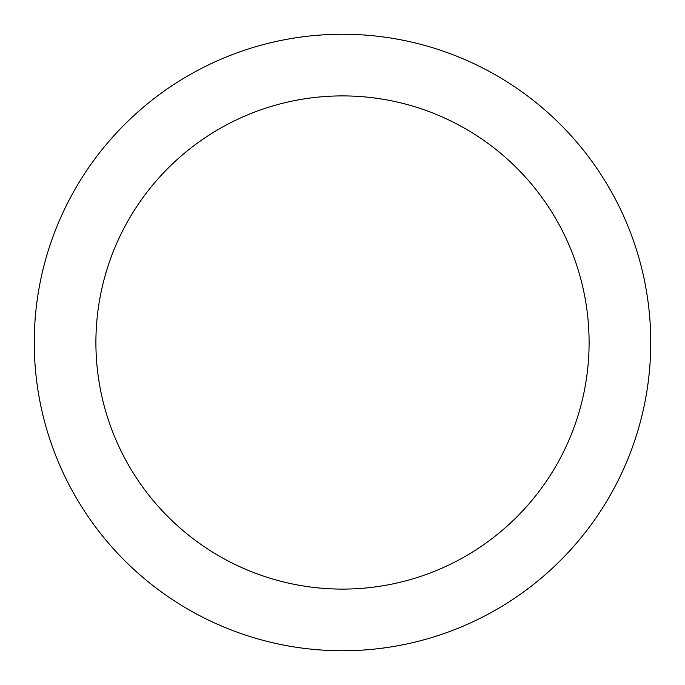 <?xml version="1.0" encoding="UTF-8"?>
<svg xmlns="http://www.w3.org/2000/svg" width="685" height="685" viewBox="0 0 685 685"><rect width="100%" height="100%" fill="white"/><g stroke="black" fill="none" stroke-linecap="round" stroke-linejoin="round"><path stroke-width="1.03" d="M650.75 342.5A308.25 308.25 0 0 1 342.5 650.75A308.25 308.25 0 0 1 34.25 342.5A308.25 308.25 0 0 1 342.5 34.25A308.25 308.25 0 0 1 650.75 342.5M589.1 342.5A246.6 246.6 0 0 1 342.5 589.1A246.6 246.6 0 0 1 95.9 342.5A246.6 246.6 0 0 1 342.5 95.9A246.6 246.6 0 0 1 589.1 342.5"/></g></svg>
